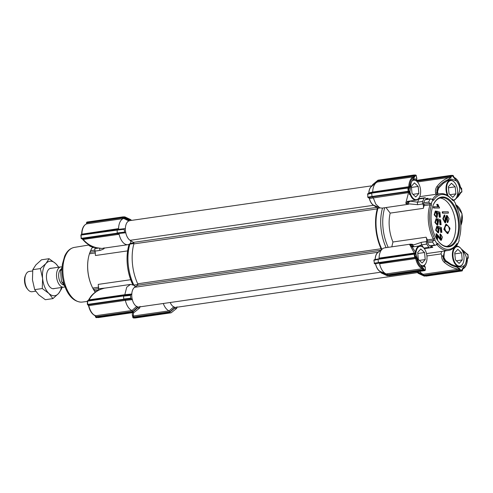 <?xml version="1.0" encoding="UTF-8"?>
<svg xmlns="http://www.w3.org/2000/svg" width="493" height="493" viewBox="0 0 493 493"><rect width="100%" height="100%" fill="white"/><g stroke="black" fill="none" stroke-linecap="round" stroke-linejoin="round"><path stroke-width="0.74" d="M417.066 271.723A10.113 5.577 81.8 0 0 417.281 271.84L418.175 273.282L423.752 275.883L423.234 274.293A13.311 7.346 -98.2 0 1 423.142 274.25A13.311 7.346 -98.2 0 1 419.697 271.347M418.076 273.258L423.764 275.889A0.616 0.32 -65 0 1 423.61 275.31L417.781 272.721L418.175 273.282M376.147 182.749L371.463 186.49A10.113 5.583 81.8 0 0 368.869 192.923L372.69 192.03A13.311 7.346 -98.2 0 1 376.147 182.749A13.311 7.346 -98.2 0 1 377.355 182.034L377.533 181.079L372.659 184.684L372.049 186.107M368.869 192.923L368.326 193.675M372.098 196.497L372.831 196.843L408.401 191.722L408.136 191.315L367.784 197.12L367.772 193.675L407.871 188.055L408.722 187.981L408.87 189.522L408.019 189.589L407.871 188.055L409.652 186.57L408.857 187.987A0.407 0.339 -89.4 0 0 408.481 187.63M367.784 197.12L368.209 197.736L372.831 196.843M407.119 201.575C407.008 202.321 407.662 202.444 409.079 201.933L408.216 203.313L408.494 204.262L382.081 208.126L379.746 207.806L375.82 204.194L373.238 197.736L372.412 196.935L368.209 197.736M368.721 197.742L369.405 198.506A10.113 5.583 81.8 0 0 373.33 205.057L377.989 208.243A35.829 19.769 81.8 0 0 381.853 249.211M377.897 252.515A10.113 5.577 81.8 0 0 377.829 252.57A10.113 5.577 81.8 0 0 375.204 259.54M378.655 258.874L374.138 259.749L378.803 258.843L378.143 259.318L414.182 254.135L414.354 253.729L378.76 258.85M374.181 259.743L373.873 260.347L374.569 263.81L416.012 257.475A0.407 0.339 -89.4 0 0 416.024 257.315L415.396 257.309A0.407 0.339 90.6 0 1 415.1 257.765M386.222 273.917L422.304 268.728A1.023 0.567 -98.2 0 1 422.852 269.726L388.25 274.7L386.222 273.917A13.311 7.346 -98.2 0 1 386.124 273.88A13.311 7.346 -98.2 0 1 379.604 263.786L380.46 262.769L374.569 263.81M375.592 263.817A10.113 5.577 81.8 0 0 380.565 271.606A10.113 5.577 81.8 0 0 380.707 271.661L381.169 272.912L387.196 275.729L387.307 275.273L380.762 272.216M424.978 270.577L387.245 275.747L381.169 272.912M380.066 258.702L379.062 258.122A13.311 7.346 -98.2 0 1 382.519 248.817A13.311 7.346 -98.2 0 1 384.669 247.856L410.379 244.152L412.364 244.294L413.615 244.935L421.386 242.322L426.457 241.595A4.098 2.262 -98.2 0 0 426.131 237.207A28.668 15.819 81.8 0 0 427.406 239.925L433.322 239.068A28.668 15.819 -98.2 0 1 430.019 204.792L424.103 205.643A1.023 0.567 81.8 0 0 423.869 204.244A1.023 0.567 -98.2 0 1 423.66 202.783A30.714 16.947 -98.2 0 1 425.065 199.776A1.023 0.567 81.8 0 1 425.367 199.536L430.599 198.784L430.136 199.049L431.8 199.049L432.805 200.195A2.046 1.128 81.8 0 0 433.877 199.936A27.639 15.252 -98.2 0 1 452.284 199.985A27.639 15.252 -98.2 0 1 452.395 200.121A2.046 1.128 81.8 0 0 452.401 200.133A2.046 1.128 81.8 0 0 453.517 200.404A28.668 15.819 -98.2 0 1 455.587 203.572A2.046 1.128 81.8 0 0 455.933 205.538A27.639 15.252 -98.2 0 1 459.112 238.587A2.046 1.128 81.8 0 0 459.149 240.547A28.668 15.819 -98.2 0 1 458.663 241.724A28.668 15.819 -98.2 0 1 457.689 243.684A2.046 1.128 81.8 0 0 456.61 243.943A27.639 15.252 -98.2 0 1 438.098 243.758A2.046 1.128 81.8 0 0 436.971 243.474A28.668 15.819 -98.2 0 1 434.9 240.307A2.046 1.128 81.8 0 0 434.561 238.341A27.639 15.252 -98.2 0 1 431.375 205.291L430.019 204.792A1.023 0.567 -98.2 0 0 429.785 203.393L431.338 203.332A2.046 1.128 -98.2 0 1 431.375 205.291M380.115 207.941L377.989 208.243M373.33 205.057L379.746 207.806M407.717 204.435L405.764 203.289L408.524 192.64L369.405 198.506M417.281 271.84L423.068 274.219M379.062 258.122L414.336 253.045L409.757 244.824L410.379 244.152M414.668 253.704L414.724 253.704A0.407 0.364 -87.8 0 0 414.668 253.704L415.063 254.037A0.407 0.364 -87.8 0 0 414.724 253.704L414.946 253.162L415.494 253.439L415.1 251.566L418.612 261.912L416.474 258.172L415.759 258.585A1.023 0.45 82.5 0 0 415.235 257.765L380.46 262.769M391.799 246.827L392.952 241.983A28.668 15.819 -98.2 0 1 390.173 213.112L386.007 207.559M372.024 192.874L372.69 192.03M377.583 180.586L377.533 181.079L377.583 180.586L377.533 181.079L414.545 175.791L413.91 177.443L413.461 176.839L377.428 181.997M435.738 194.347L435.874 193.94C434.999 191.21 435.374 188.714 436.995 186.446C440.637 181.843 444.859 178.805 449.665 177.326L417.466 181.96M423.228 274.287L458.515 269.215C453.492 268.377 448.759 266.084 444.304 262.331C442.276 260.433 441.432 258.073 441.777 255.245L440.988 253.926L426.926 255.947M418.514 246.087L421.7 244.818L426.772 244.09A32.76 18.075 81.8 0 0 428.91 247.363A2.046 1.128 81.8 0 0 429.797 247.862A2.046 1.128 81.8 0 0 430.315 247.504A4.098 2.262 -98.2 0 1 431.357 246.802A4.098 2.262 -98.2 0 1 432.762 247.363A28.668 15.819 -98.2 0 1 431.35 245.871M441.617 251.424L440.988 253.926M422.852 269.726L423.604 269.881L423.382 268.771L423.019 269.683A1.023 0.548 73.1 0 0 422.365 268.71L422.304 268.728A13.311 7.346 -98.2 0 1 415.691 258.591L415.759 258.585M415.654 257.636L416.08 258.277L416.24 257.827A1.023 0.45 37.2 0 1 416.012 257.475L416.314 257.303L415.248 255.775L414.403 255.842L414.182 254.135L415.063 254.037L415.396 257.309L378.458 262.572L379.197 262.911M378.458 262.572L374.15 263.194M422.365 268.71L422.797 268.562A0.616 0.493 -70.4 0 0 422.957 268.106C419.882 266.75 417.719 263.441 416.474 258.172L416.314 257.303L416.24 257.827M409.757 244.824A1.023 0.986 -44.7 0 1 410.792 245.052L414.989 251.356M410.989 245.348C410.755 244.966 411.168 244.867 412.234 245.058L412.351 244.343M414.058 253.772A1.023 0.567 -98.2 0 0 414.336 253.045L414.946 253.162M373.873 260.347L378.143 259.318M426.1 198.58L428.035 198.297A4.098 2.262 -98.2 0 1 427.129 198.839A4.098 2.262 -98.2 0 1 425.564 198.106A2.046 1.128 81.8 0 0 424.781 197.742A2.046 1.128 81.8 0 0 424.177 198.223A32.76 18.075 81.8 0 0 422.667 201.452A2.046 1.128 81.8 0 0 422.834 203.948A4.098 2.262 -98.2 0 1 423.351 208.336A28.668 15.819 -98.2 0 1 424.103 205.643M412.234 245.058L414.065 246.728M426.772 244.09A2.046 1.128 -98.2 0 1 426.457 241.595M434.561 238.341L433.322 239.068A1.023 0.567 -98.2 0 1 433.359 240.473L427.443 241.323A1.023 0.567 81.8 0 0 427.511 242.778A30.714 16.947 -98.2 0 0 429.495 245.822A1.023 0.567 81.8 0 0 429.945 246.075L435.264 245.304L436.262 244.744M427.443 241.323A1.023 0.567 81.8 0 0 427.406 239.925M408.401 191.722L407.89 191.832A1.023 0.567 -98.2 0 1 408.524 192.64L409.313 192.282L408.894 191.709A0.407 0.37 -87 0 0 409.227 191.296L409.017 191.272A0.407 0.364 92.2 0 1 408.697 191.697M408.216 203.313C407.187 203.504 406.743 203.27 406.873 202.605A1.023 0.943 -159.1 0 1 405.764 203.289M407.736 204.435L408.494 204.262M408.506 204.262L409.042 203.862L417.762 204.675L422.834 203.948M409.455 194.612L409.313 192.282L409.671 192.159L409.455 194.612M372.69 192.048L409.652 186.57C409.966 181.837 411.384 178.799 413.91 177.443L413.769 175.416L378.186 180.537L377.995 180.191L377.607 180.567M416.542 177.221L416.825 178.355L416.339 180.839M428.035 198.297A28.668 15.819 81.8 0 0 427.271 199.258M432.016 199.326L432.607 199.24A28.668 15.819 -98.2 0 1 440.317 193.687A28.668 15.819 -98.2 0 1 451.699 199.295A28.668 15.819 -98.2 0 1 451.816 199.431M437.95 194.026L436.921 192.141L435.874 193.94M436.921 192.141C436.582 190.409 436.958 188.801 438.055 187.328L436.995 186.446M450.017 176.34A1.023 0.567 -98.2 0 1 449.665 177.326L450.547 177.394L450.916 176.445L450.017 176.34L416.69 181.134M438.776 187.993L438.696 187.95A43.014 23.732 -98.2 0 0 438.055 187.328C441.081 183.716 444.526 181.097 448.383 179.464L450.547 177.394L450.781 177.788L448.383 179.464A52.566 29.007 -98.2 0 1 448.852 179.97L443.355 183.291L438.696 187.95C437.445 189.737 437.18 191.709 437.907 193.872L437.581 191.45L438.776 187.993L443.355 183.291M453.646 177.246L454.343 177.85C457.128 179.255 459.137 182.336 460.37 187.081L460.573 187.426M460.48 192.362L461.226 192.233L458.213 196.578L453.788 200.768M460.388 193.299L456.475 197.644M461.491 191.82L460.622 192.781L461.793 191.802A0.407 0.314 89.4 0 1 461.522 192.233L461.479 192.258M461.99 250.006L467.839 254.567A0.407 0.314 -90.6 0 0 467.524 254.234L467.524 254.234A0.407 0.314 -90.6 0 0 467.493 254.234L467.198 254.24M462.422 270.065L463.056 268.383L462.496 269.129M467.894 258.32L467.814 258.295A0.407 0.339 90.6 0 0 468.11 257.839L467.321 259.25C467 263.983 465.583 267.027 463.056 268.383L462.446 269.388M467.321 259.25L467.647 258.32M444.304 262.331L445.179 261.278C443.823 260.076 443.145 258.591 443.152 256.835L441.777 255.245M460.444 269.751L459.057 270.213A1.023 0.567 -98.2 0 0 458.515 269.215L459.359 268.944L456.826 267.175C454.275 266.436 453.8 266.368 450.738 264.858L445.179 261.278A43.014 23.732 -98.2 0 0 445.697 260.674L451.157 264.31L457.202 266.682A52.566 29.007 -98.2 0 1 456.826 267.175L459.519 268.512L460.542 270.195L461.584 270.263A0.616 0.511 90.6 0 1 461.134 270.947L460.123 270.947L460.542 270.195L460 270.287L459.519 268.512M458.663 241.724L457.935 243.382A30.714 16.947 -98.2 0 1 456.974 245.317L456.993 245.058A1.023 0.567 -98.2 0 0 456.463 244.682A1.023 0.567 -98.2 0 0 456.191 244.879A28.668 15.819 -98.2 0 1 448.482 250.432A28.668 15.819 -98.2 0 1 436.989 244.688L436.243 244.793M443.152 256.835L444.661 250.98M424.3 265.394L425.379 267.379L424.313 265.388M424.171 265.499L424.639 266.356A52.566 29.007 -98.2 0 0 425.114 266.855L425.385 269.844L424.929 270.589L387.245 275.747M425.391 269.893L424.467 269.893L420.566 264.907A11.16 6.156 -98.2 0 1 418.612 261.912M378.082 259.534L378.353 262.381M423.142 268.402L423.444 268.229L423.382 268.771A1.023 0.468 39.2 0 1 423.142 268.402L422.797 268.562L423.253 269.277M424.017 270.571A0.616 0.511 -89.4 0 0 424.467 269.893L423.604 269.881A0.616 0.511 -89.4 0 1 423.16 270.565L422.889 270.158L387.307 275.273M411.464 246.531C411.248 246.143 411.883 246.143 413.362 246.525L413.374 246.457C411.858 245.989 411.211 245.964 411.433 246.377M415.494 253.439L415.303 254.037M413.362 246.525L413.941 246.746M429.495 245.822L434.567 245.095A30.714 16.947 -98.2 0 1 432.583 242.051L433.359 240.473M409.658 193.86L411.057 183.433L408.87 189.522L409.017 191.272L408.136 191.315L408.019 189.589M422.667 201.452L417.596 202.179L410.373 201.169L409.079 201.933A0.407 0.32 -110.8 0 0 409.054 201.865L407.15 201.865M409.726 193.638L409.461 194.581M367.513 194.279L371.784 193.244M378.186 180.537L377.995 180.191L378.186 180.537L377.552 181.067L377.502 180.598L372.535 184.733M411.057 183.433A11.16 6.156 -98.2 0 1 412.438 180.475L414.97 178.682L416.289 179.643A52.566 29.007 -98.2 0 1 416.665 179.15L416.314 175.644L415.383 175.557A0.616 0.511 -89.4 0 0 414.816 175.021L415.796 175.033L416.314 176.106M418.261 199.024L419.105 198.95A2.046 1.128 -98.2 0 1 419.709 198.469L418.686 198.543M416.104 180.654L416.289 179.643M416.419 177.055A0.407 0.357 144.7 0 1 416.536 177.443M451.773 199.388L452.586 199.258A1.023 0.567 -98.2 0 1 452.223 199.64A1.023 0.567 -98.2 0 1 451.841 199.462M433.877 199.936L432.607 199.24A1.023 0.567 -98.2 0 1 432.336 199.437A1.023 0.567 -98.2 0 1 431.985 199.301M416.412 180.734L450.731 175.798L450.916 176.445L451.465 176.457L451.477 175.995L450.922 176.001M461.436 188.511L461.571 188.517A0.407 0.339 -89.4 0 0 461.195 188.16L461.06 188.153A0.407 0.339 90.6 0 1 461.436 188.511L460.413 187.204M453.387 176.186L454.343 177.85L453.363 175.939L451.477 175.995L450.904 175.397L451.933 175.397A0.616 0.511 -89.4 0 1 452.001 175.391L450.972 175.391M448.852 179.97L451.656 179.107L456.401 180.919A11.16 6.156 -98.2 0 1 458.354 183.907L458.404 184.006C460.172 187.439 460.123 190.89 458.237 194.347A52.566 29.007 -98.2 0 1 458.595 195.105L460.499 192.671M453.597 176.987L453.973 177.344M457.227 195.635L458.237 194.347M461.226 192.233L461.929 191.814L461.719 190.101M444.994 250.937L444.242 253.069M467.839 254.567L467.931 256.378M468.245 257.888L467.98 254.585L464.042 251.713A52.566 29.007 -98.2 0 1 463.839 252.465L462.736 251.516M466.058 253.112L466.47 253.71M424.263 276.123L462.052 270.947M463.839 252.465C466.347 255.534 467.05 258.807 465.94 262.294L465.916 262.393A11.16 6.156 -98.2 0 1 464.535 265.345L461.516 267.212L457.202 266.682M443.836 255.127L443.805 255.109C443.503 257.328 444.131 259.182 445.697 260.674L443.946 257.525L444.211 253.168M459.858 270.534L460.123 270.947L424.208 276.111L424.325 275.649L460 270.287M436.256 244.768A1.023 0.567 -98.2 0 1 436.576 244.485A1.023 0.567 -98.2 0 1 436.989 244.688L438.098 243.758M425.323 268.494L425.28 269.32M424.639 266.356L424.208 266.879L420.566 264.907M451.157 264.31L445.771 260.624M410.724 200.904L410.373 201.169M410.305 201.218L409.054 201.865M425.065 199.776L430.136 199.049A30.714 16.947 -98.2 0 0 428.731 202.056L429.779 203.381L423.869 204.244M431.338 203.332A28.668 15.819 -98.2 0 1 432.805 200.195M447.65 246.944A25.186 13.896 81.8 0 0 457.177 212.243A25.186 13.896 81.8 0 0 433.458 204.558A25.186 13.896 81.8 0 0 438.832 241.94A25.186 13.896 81.8 0 0 447.65 246.944M434.9 240.307L433.353 240.485M434.567 245.095L435.264 245.304M436.213 244.867L436.971 243.474M371.716 193.459L371.993 196.306M409.671 192.159L409.227 191.296M378.045 180.198L413.941 175.015L413.769 175.416M416.178 176.093L416.819 178.109M415.728 175.04L416.369 175.644M452.543 199.271L453.517 200.404M432.133 199.48L431.8 199.049M450.731 175.798L450.904 175.397L416.511 180.346L450.885 175.397M450.781 177.788L451.465 176.457M461.793 191.802L461.577 188.56M456.974 245.317L457.689 243.684M466.384 253.796L467.537 254.561M438.659 241.73A24.57 13.557 81.8 0 0 447.089 246.408A24.57 13.557 81.8 0 0 448.236 246.334A24.57 13.557 81.8 0 0 458.157 220.081A24.57 13.557 81.8 0 0 441.241 197.693A24.57 13.557 81.8 0 0 433.347 204.811M456.401 180.919L452.5 175.933A0.616 0.511 -89.4 0 0 452.001 175.391L452.864 175.403A0.616 0.511 90.6 0 1 453.363 175.939L452.864 175.403A0.616 0.511 90.6 0 0 452.796 175.403L452.069 175.397M446.781 246.401A24.57 13.557 81.8 0 0 455.285 220.494A24.57 13.557 81.8 0 0 439.824 198.038M442.375 213.149L448.383 213.13L448.26 211.824L442.757 211.768L442.246 211.842L442.375 213.149L442.88 213.075L442.757 211.768M447.034 216.723L447.416 222.546M444.643 214.985L444.23 215.04L442.825 218.8L445.019 222.848L445.53 222.774L443.336 218.726L444.828 214.954L445.265 221.523L447.04 215.379L449.031 218.824L447.829 222.491L447.225 222.577M447.04 215.379L446.535 215.453L444.994 221.493M446.344 224.167L445.832 224.241L443.848 229.344L447.441 233.602L447.946 233.528L444.353 229.27L446.344 224.167L449.899 228.074L449.998 228.888L447.946 233.528M439.608 207.997L434.08 207.941L433.963 206.727L433.458 206.801L433.575 208.015L439.608 207.997L437.876 204.355L436.718 204.422L437.766 206.844M437.969 212.927L438.85 213.247L439.226 217.16L440.391 217.093L439.731 217.086L439.355 213.173L438.85 213.247M435.313 211.084L434.16 214.819L436.564 217.592L437.075 217.518L434.666 214.745L435.824 211.016L435.313 211.084M435.824 211.016L436.841 216.224L436.995 211.232L436.49 211.306L436.57 216.224M438.702 220.562L439.583 220.876L439.959 224.796L441.124 224.728L440.471 224.722L440.089 220.809L439.583 220.876M436.052 218.719L434.894 222.454L437.303 225.221L437.809 225.153L435.399 222.38L436.558 218.645L436.052 218.719M436.558 218.645L437.574 223.859L437.729 218.867L437.223 218.941L437.303 223.859M439.442 228.197L440.317 228.512L440.699 232.431L441.857 232.363L441.204 232.357L440.828 228.444L440.317 228.512M436.786 226.355L435.627 230.089L438.037 232.856L438.542 232.788L436.139 230.015L437.291 226.281L436.786 226.355M437.291 226.281L438.308 231.494L438.468 226.503L437.957 226.577L438.043 231.494M437.137 239.666L436.564 233.756L436.058 233.824L436.527 238.704M436.564 233.756L441.18 239.031L440.532 234.027L440.021 234.101L440.064 235.334L440.908 239.013M437.464 236.289L440.828 240.337L441.334 240.264L437.377 235.432L437.574 240.307M448.383 213.13L442.88 213.075M447.73 222.503L447.552 221.252L447.046 221.326M447.552 221.252L447.262 216.606L445.53 222.774M434.08 207.941L433.575 208.015M433.963 206.727L438.271 206.777L437.223 204.349M439.226 217.16L439.731 217.086M439.355 213.173L437.833 212.625L437.075 217.518M437.026 212.372L436.521 212.446M436.995 211.232L439.922 212.224L440.391 217.093M439.959 224.796L440.471 224.722M440.089 220.809L438.573 220.26L437.809 225.153M437.766 220.007L437.254 220.081M437.729 218.867L440.656 219.86L441.124 224.728M440.699 232.431L441.204 232.357M440.828 228.444L439.306 227.895L438.542 232.788M438.499 227.643L437.994 227.717M438.468 226.503L441.389 227.495L441.857 232.363M440.569 235.266L440.064 235.334M440.532 234.027L442.418 237.127L441.334 240.264M444.926 228.82L444.982 227.248C445.093 225.991 446.781 225.215 446.467 225.517C446.411 225.067 449.037 226.404 448.482 226.33C449.468 228.968 449.665 230.582 449.08 231.168L447.804 232.185L446.005 231.568C445.734 230.619 446.362 233.485 444.926 228.82M93.103 246.777A28.668 15.819 81.8 0 0 92.616 247.406M95.5 252.921L89.449 253.796L90.694 250.69A30.714 16.947 -98.2 0 1 91.137 249.618L90.41 251.276A28.668 15.819 81.8 0 0 89.449 253.796A28.668 15.819 81.8 0 0 92.746 288.072A28.668 15.819 81.8 0 0 95.285 292.238M91.137 249.618A30.714 16.947 -98.2 0 1 92.099 247.683L92.068 247.942M95.432 292.133A30.714 16.947 -98.2 0 1 94.545 290.685L92.746 288.072L98.785 287.203M127.601 250.894L95.457 255.516L94.773 248.632L95.26 247.461M94.939 251.128L100.005 250.395C103.598 249.211 104.923 248.361 103.992 247.85M133.917 243.53L129.48 244.164A13.311 7.346 81.8 0 1 129.443 244.189L129.862 244.109M105.835 287.974L98.563 288.775L98.236 284.387L130.682 279.722M98.514 290.26L98.563 288.775M133.566 312.513L133.246 316.013L169.117 310.849L169.869 311.816L174.423 307.915L174.46 308.298L169.684 312.285L133.079 317.554L132.888 316.907L133.794 317.011A1.023 0.567 81.8 0 0 133.246 316.013L132.654 315.945L132.709 316.9L132.574 315.871A0.407 0.357 -35.3 0 0 132.654 315.945L132.253 314.891L132.562 312.654M163.294 303.491A13.311 7.346 -98.2 0 0 169.105 310.849L169.117 310.849M134.293 287.555L134.275 287.561C135.384 286.359 135.144 285.546 133.548 285.133L137.867 284.529M129.443 244.189A13.311 7.346 -98.2 0 1 127.977 244.688A13.311 7.346 -98.2 0 1 119.121 234.274L83.255 239.438C86.7 243.647 91.217 246.42 96.801 247.745L101.811 248.454M130.429 284.436L104.245 288.202L100.8 289.28C95.562 291.437 91.655 294.956 89.073 299.843L124.815 294.703L126.738 287.191L130.429 284.436L133.252 284.985M131.421 294.765L130.793 294.759L130.485 295.369L130.762 298.21L125.16 298.85L125.37 300.391A13.311 7.346 81.8 0 0 131.964 310.491L136.863 306.332L137.442 307.928L132.303 312.414L134.127 312.433L98.187 317.603M131.372 294.765L131.933 294.007L124.815 294.678L124.304 296.071L123.546 296.151L123.164 295.627L87.551 300.767M136.284 286.168L137.769 285.034M133.683 242.63L132.05 241.515M177.018 306.819L176.734 308.322L174.46 308.298M174.423 307.915L173.887 306.788L169.105 310.849M139.994 306.363L139.722 307.952L137.442 307.928M132.173 299.041L131.181 298.826L130.762 298.21M130.737 294.765L124.975 295.418L124.889 296.003L124.482 296.046L124.563 295.467L130.793 294.759M125.881 232.764L117.186 233.657L119.121 234.274M129.48 244.164L130.127 243.468C131.206 242.42 131.107 241.293 129.838 240.091M82.732 239.321A1.023 0.875 77.8 0 0 81.875 238.76L82.621 238.63A1.023 0.567 81.8 0 1 83.255 239.438L82.362 239.043L82.67 239.475L85.591 242.451C88.882 245.163 92.592 246.944 96.708 247.806L101.768 248.46L127.977 244.688M104.233 288.208L100.8 289.28M88.795 300.57A1.023 0.567 81.8 0 0 89.073 299.843L87.84 300.767M100.732 289.274C96.924 290.747 93.67 293.082 90.971 296.287L88.685 299.707M132.469 299.602L125.37 300.391M139.722 307.952L134.127 312.433L98.052 317.609M176.734 308.322L171.139 312.802L169.315 312.784L169.684 312.285M171.163 312.802L135.113 317.985L171.163 312.802M124.821 232.751L124.125 229.294L117.186 230.083L117.192 233.62L125.77 232.764M82.208 238.84L117.192 233.62M131.292 220.426L130.885 219.718L124.865 216.889L123.04 216.871L122.467 217.327L129.012 220.383L129.289 219.699L130.965 219.736L124.858 216.883L124.747 217.351M129.012 220.383L129.055 220.815M125.376 228.697L124.433 228.69L124.125 229.294M124.402 228.69L116.804 229.553L124.433 228.69M132.531 315.779A0.407 0.357 -35.3 0 0 132.574 315.871L132.253 314.891M117.396 233.146L81.357 238.329L81.142 236.622L81.092 238.415L81.548 238.766L81.875 238.76L81.591 238.439M124.563 295.467L124.304 296.071M88.457 300.237L87.927 300.755M131.767 298.832L125.37 299.485L131.181 298.826M94.73 315.15L95.426 315.754L131.976 310.498L132.728 311.465L137.399 307.459M132.728 311.465L95.796 316.765L96.006 317.184L132.672 311.909M81.234 238.433L81.622 238.735M129.074 221.012L122.301 217.795L123.256 218.59A13.311 7.346 81.8 0 0 118.579 228.61L117.414 229.485M95.821 317.005L95.71 317.061A0.616 0.511 -89.4 0 0 96.277 317.597L97.072 317.609A0.616 0.511 90.6 0 1 97.004 317.603M134.121 317.973A0.616 0.511 -89.4 0 0 134.188 317.979L133.27 317.967L132.888 317.35M132.759 316.894L132.537 315.557M133.079 317.554L133.344 317.96L135.113 317.985A0.616 0.511 90.6 0 1 134.983 317.985M132.759 317.356L133.344 317.96L169.315 312.784M81.647 234.656L81.635 234.255M117.186 230.083L80.994 235.081L80.975 236.695M87.594 300.742L87.668 304.409L123.755 299.214L123.546 296.151M87.403 301.149L123.441 295.96L123.164 295.627L87.575 300.742L87.144 301.186L87.52 302.875M124.754 298.894L124.784 299.553L124.754 298.894L125.16 298.85M125.364 300.366L88.808 305.623A13.311 7.346 81.8 0 0 95.426 315.754L95.198 315.73C92.037 314.251 89.825 310.935 88.561 305.783L88.567 305.74M95.161 315.711L95.71 317.024M86.669 223.84L86.762 222.916A1.023 0.548 -106.9 0 1 86.515 223.884L86.386 224.038M81.542 234.6A1.023 0.77 17 0 0 81.641 234.206L118.579 228.61M123.256 218.59L86.515 223.884M97.133 317.603A0.616 0.511 90.6 0 1 97.072 317.609L95.642 317.048L95.1 315.656M135.131 317.985L134.188 317.979A0.616 0.511 -89.4 0 0 134.256 317.979M87.353 302.949L87.397 304.471L88.013 304.847L124.784 299.553L87.933 304.816A0.407 0.339 -89.4 0 0 88.013 304.847L88.703 305.919M81.179 234.68L116.804 229.553L117.081 229.892L116.804 229.553L81.123 234.705M81.838 233.898A1.023 0.672 -99 0 1 81.499 234.631M123.04 216.871L87.058 222.047L86.885 222.448L122.467 217.327M123.755 299.214L123.552 299.695M453.277 251.448A9.829 5.423 -98.2 0 1 460.986 248.571A9.829 5.423 -98.2 0 1 463.081 263.163A9.829 5.423 -98.2 0 1 455.957 264.149A9.829 5.423 -98.2 0 1 453.277 251.448M461.978 257.198A6.193 3.42 81.8 0 0 461.824 255.62L461.559 252.891L460.105 251.51A6.193 3.42 81.8 0 0 459.26 250.715L457.806 249.335L456.61 250.69A6.193 3.42 81.8 0 0 455.92 251.467L454.725 252.823L454.99 255.553A6.193 3.42 81.8 0 0 455.144 257.13L455.403 259.866L456.863 261.241A6.193 3.42 81.8 0 0 456.906 261.296A6.193 3.42 81.8 0 0 457.701 262.042L459.162 263.422L460.357 262.066A6.193 3.42 81.8 0 0 461.047 261.284L462.237 259.934L461.824 255.62M463.013 263.324A10.236 5.651 -98.2 0 1 462.939 263.49A10.236 5.651 -98.2 0 1 459.605 266.559A10.236 5.651 -98.2 0 1 453.862 261.826A10.236 5.651 -98.2 0 1 452.722 251.294A10.236 5.651 -98.2 0 1 456.684 246.29A10.236 5.651 -98.2 0 1 460.752 248.293A10.236 5.651 -98.2 0 1 460.869 248.435M456.61 250.69L455.92 251.467M460.105 251.51L459.26 250.715M461.559 252.891L454.829 253.858M462.237 259.934L456.37 260.779M460.357 262.066L461.047 261.284M456.863 261.241L457.701 262.042M415.938 253.482A9.829 5.423 -98.2 0 1 416.265 251.079A9.829 5.423 -98.2 0 1 423.968 248.201A9.829 5.423 -98.2 0 1 426.069 262.787A9.829 5.423 -98.2 0 1 421.176 265.511M424.96 256.828A6.193 3.42 81.8 0 0 424.806 255.251L424.547 252.521L423.086 251.14A6.193 3.42 81.8 0 0 422.248 250.339L420.788 248.965L419.592 250.315A6.193 3.42 81.8 0 0 418.902 251.097L417.713 252.447L417.972 255.183A6.193 3.42 81.8 0 0 418.126 256.761L418.391 259.491L419.845 260.871A6.193 3.42 81.8 0 0 419.888 260.926A6.193 3.42 81.8 0 0 420.689 261.666L422.144 263.046L423.339 261.697A6.193 3.42 81.8 0 0 424.029 260.914L425.225 259.558L424.806 255.251M415.463 252.348A10.236 5.651 -98.2 0 1 415.71 250.919A10.236 5.651 -98.2 0 1 419.672 245.921A10.236 5.651 -98.2 0 1 423.733 247.924A10.236 5.651 -98.2 0 1 423.851 248.065L428.91 247.363M425.995 262.948A10.236 5.651 -98.2 0 1 425.921 263.12A10.236 5.651 -98.2 0 1 422.587 266.189A10.236 5.651 -98.2 0 1 422.113 266.22M419.592 250.315L418.902 251.097M423.086 251.14L422.248 250.339M424.547 252.521L417.811 253.488M425.225 259.558L419.352 260.403M423.339 261.697L424.029 260.914M419.845 260.871L420.689 261.666M448.273 196.048A9.829 5.423 -98.2 0 1 446.917 185.38A9.829 5.423 -98.2 0 1 454.62 182.502A9.829 5.423 -98.2 0 1 456.721 197.089A9.829 5.423 -98.2 0 1 453.24 200.059M455.612 191.13A6.193 3.42 81.8 0 0 455.464 189.552L455.199 186.816L453.739 185.442A6.193 3.42 81.8 0 0 452.901 184.641L451.44 183.26L450.251 184.616A6.193 3.42 81.8 0 0 449.561 185.399L448.365 186.748L448.63 189.485A6.193 3.42 81.8 0 0 448.778 191.062L449.043 193.792L450.503 195.173A6.193 3.42 81.8 0 0 450.547 195.222A6.193 3.42 81.8 0 0 451.341 195.968L452.802 197.348L453.991 195.992A6.193 3.42 81.8 0 0 454.682 195.216L455.877 193.86L455.464 189.552M447.354 195.419A10.236 5.651 -98.2 0 1 446.362 185.22A10.236 5.651 -98.2 0 1 450.325 180.222A10.236 5.651 -98.2 0 1 454.392 182.225A10.236 5.651 -98.2 0 1 454.509 182.367M456.647 197.249A10.236 5.651 -98.2 0 1 456.573 197.422A10.236 5.651 -98.2 0 1 453.535 200.429M450.251 184.616L449.561 185.399M453.739 185.442L452.901 184.641M455.199 186.816L448.464 187.79M455.877 193.86L450.01 194.704M453.991 195.992L454.682 195.216M450.503 195.173L451.341 195.968M412.154 180.888A9.829 5.423 -98.2 0 1 417.608 182.127A9.829 5.423 -98.2 0 1 419.703 196.713A9.829 5.423 -98.2 0 1 414.601 199.345A9.829 5.423 -98.2 0 1 410.022 192.202M418.6 190.754A6.193 3.42 81.8 0 0 418.446 189.176L418.181 186.446L416.727 185.066A6.193 3.42 81.8 0 0 415.882 184.271L414.428 182.891L413.233 184.24A6.193 3.42 81.8 0 0 412.542 185.023L411.347 186.379L411.612 189.109A6.193 3.42 81.8 0 0 411.766 190.686L412.025 193.422L413.485 194.797A6.193 3.42 81.8 0 0 413.528 194.852A6.193 3.42 81.8 0 0 414.323 195.598L415.784 196.978L416.979 195.622A6.193 3.42 81.8 0 0 417.67 194.84L418.859 193.49L418.446 189.176M412.875 179.939A10.236 5.651 -98.2 0 1 413.307 179.846A10.236 5.651 -98.2 0 1 417.374 181.849A10.236 5.651 -98.2 0 1 417.491 181.991M419.629 196.88A10.236 5.651 -98.2 0 1 419.561 197.046A10.236 5.651 -98.2 0 1 416.228 200.115A10.236 5.651 -98.2 0 1 409.769 193.472M413.233 184.24L412.542 185.023M416.727 185.066L415.882 184.271M418.181 186.446L411.452 187.414M418.859 193.49L412.992 194.334M416.979 195.622L417.67 194.84M413.485 194.797L414.323 195.598M87.853 244.134A9.829 5.423 81.8 0 0 88.087 244.429A9.829 5.423 81.8 0 0 88.204 244.565M87.902 244.171A10.236 5.651 81.8 0 0 88.321 244.707A10.236 5.651 81.8 0 0 92.382 246.71L92.77 246.654M372.301 185.75L129.696 220.654A10.236 5.651 81.8 0 0 125.376 229.393A10.236 5.651 81.8 0 0 130.127 240.319L133.443 242.377A1.023 0.567 -98.2 0 1 133.868 243.893A36.648 20.225 81.8 0 0 137.707 283.783A1.023 0.567 -98.2 0 1 137.572 285.293L134.651 287.29A10.236 5.651 81.8 0 0 132.167 298.992A10.236 5.651 81.8 0 0 138.971 306.991L380.762 272.204M170.19 302.499A10.236 5.651 81.8 0 0 175.989 307.367L417.75 272.58M379.172 251.492L378.032 252.268A10.236 5.651 81.8 0 0 375.13 259.552M375.518 263.817A10.236 5.651 81.8 0 0 380.719 271.791M416.893 271.748A10.236 5.651 81.8 0 0 417.534 272.081M372.215 185.892A10.236 5.651 81.8 0 0 368.776 193.324M369.232 198.106A10.236 5.651 81.8 0 0 373.515 205.304L375.37 206.456M377.071 207.621A1.023 0.567 -98.2 0 1 377.256 208.878A36.648 20.225 81.8 0 0 381.095 248.762A1.023 0.567 -98.2 0 1 381.206 249.865M61.995 269.942L61.2 270.059L60.608 270.94L61.323 280.221L61.619 281.645L62.389 282.403L63.535 282.243M63.363 284.929A8.19 4.517 -98.2 0 1 58.704 276.85A8.19 4.517 -98.2 0 1 61.089 269.16M28.033 289.724L27.22 288.75A8.806 4.856 -98.2 0 1 25.334 275.686L25.852 274.527A10.236 5.651 81.8 0 0 28.033 289.724A10.236 5.651 81.8 0 0 32.1 291.727L35.65 291.215M64.959 286.735A10.236 5.651 -98.2 0 1 63.745 287.172A10.236 5.651 -98.2 0 1 56.695 277.842A10.236 5.651 -98.2 0 1 60.83 266.904A10.236 5.651 -98.2 0 1 62.118 266.984M32.612 270.965L29.186 271.458A10.236 5.651 81.8 0 0 25.852 274.527M51.611 268.229A10.341 5.706 81.8 0 0 47.433 271.341A10.341 5.706 81.8 0 0 49.645 286.692A10.341 5.706 81.8 0 0 53.262 288.744A10.341 5.706 81.8 0 0 54.526 288.497M61.422 287.505A17.403 9.601 -98.2 0 1 58.556 293.489A17.403 9.601 -98.2 0 1 48.875 293.397A17.403 9.601 -98.2 0 1 42.595 278.379A17.403 9.601 -98.2 0 1 45.997 263.465A17.403 9.601 -98.2 0 1 55.678 263.564A17.403 9.601 -98.2 0 1 58.507 267.237M49.072 258.708L41.498 259.799L35.853 264.926L32.778 269.677L32.452 279.839L34.695 289.631L38.737 294.851L45.338 299.707L52.911 298.616L48.875 293.397L42.275 288.541L42.595 278.379L40.352 268.586L45.997 263.465L49.072 258.708L55.678 263.564L58.759 267.2M61.798 287.45L61.637 288.738L58.556 293.489L52.911 298.616M42.275 288.541L34.695 289.631M40.352 268.586L32.778 269.677M386.118 247.646A35.829 19.769 -98.2 0 1 382.531 208.058M415.057 257.79A1.023 0.567 -98.2 0 1 415.691 258.591L379.604 263.786M414.336 253.735L378.803 258.843M388.219 247.344A34.806 19.209 -98.2 0 1 384.725 207.744M392.952 241.983L426.131 237.207M408.438 187.623A1.023 0.567 -98.2 0 0 408.783 186.859A13.311 7.346 -98.2 0 1 413.461 176.839A1.023 0.567 -98.2 0 0 413.812 175.853M432.762 247.363L430.081 247.745M455.612 204.533A15.357 12.763 90.6 0 1 460.826 225.437M414.403 255.842L414.816 257.79M423.351 208.336L390.173 213.112M423.61 247.776A32.76 18.075 81.8 0 1 421.7 244.818A2.046 1.128 -98.2 0 1 421.386 242.322M407.89 191.832L372.412 196.935M367.815 193.669L372.295 192.8M372.443 192.775L408.025 187.654M459.057 270.213L423.61 275.31L424.325 275.649M424.134 248.404A2.046 1.128 81.8 0 0 424.726 248.589L429.797 247.862M432.583 242.051L427.511 242.778M424.177 198.223L419.105 198.95A32.76 18.075 81.8 0 0 417.596 202.179A2.046 1.128 81.8 0 0 417.762 204.675M408.346 187.623A0.407 0.339 90.6 0 1 408.722 187.981L408.857 187.987M372.4 192.781L408.524 187.623M412.438 180.475L415.383 175.557L414.545 175.791M458.354 183.907L461.719 190.051L461.676 188.529L460.511 187.223M468.11 257.839L468.097 256.305L465.916 262.393M464.535 265.351L461.584 270.263L462.422 270.028M467.949 258.295A0.407 0.339 -89.4 0 0 468.245 257.839L467.931 258.314M456.191 244.879L456.61 243.943M456.993 245.058L455.97 245.206M428.731 202.056L423.66 202.783M413.96 175.6L414.521 175.551A0.616 0.511 -89.4 0 0 413.96 175.015L415.802 175.033M413.917 175.021L377.995 180.185M462.446 270.306L462.446 270.275A0.616 0.511 90.6 0 1 461.996 270.953L426.032 276.129M414.816 175.021L414.089 175.015M461.134 270.947L461.996 270.953L462.724 268.999M82.202 302.073L80.895 302.141C73.765 301.408 68.348 295.991 64.651 285.897C62.155 278.6 61.428 271.292 62.457 263.958L64.645 256.2C66.851 251.214 70.08 248.281 74.338 247.406A27.614 15.24 81.8 0 0 63.227 275.877A27.614 15.24 81.8 0 0 81.086 302.135A27.614 15.24 81.8 0 0 82.202 302.073L87.144 301.463M92.53 287.653A28.144 15.529 -98.2 0 1 88.315 258.326M90.694 250.69L94.638 250.124M94.711 247.307L92.099 247.683M98.495 290.118L94.545 290.685M98.606 288.633L93.615 289.354M90.046 252.274L95.118 251.541M132.857 284.794A34.806 19.209 -98.2 0 1 129.092 244.362M129.862 244.127A35.829 19.769 81.8 0 0 133.88 285.102M99.709 248.398A2.046 1.128 81.8 0 0 100.005 250.395M98.255 248.133L94.773 248.632M169.869 311.816L133.794 317.011M130.127 243.468L133.825 242.938M82.621 238.63L117.186 233.657M124.372 295.492L123.176 295.627M124.402 232.141L117.457 232.93M86.663 223.082L86.885 222.448M88.808 305.623A1.023 0.567 81.8 0 0 88.173 304.822M95.969 316.752A1.023 0.567 81.8 0 0 95.426 315.754M132.303 312.414L96.277 317.597L96.006 317.184M80.827 235.161L81.16 234.68L81.142 236.622M122.301 217.789L86.928 222.879A1.023 0.567 81.8 0 1 86.577 223.871A13.311 7.346 81.8 0 0 81.9 233.892A1.023 0.567 81.8 0 1 81.622 234.613M123.213 216.865L129.289 219.699M86.552 223.865A1.023 0.801 16.6 0 0 86.632 223.693L86.558 222.719L87.058 222.047L122.96 216.883M86.626 222.694A0.616 0.511 90.6 0 1 87.021 222.053M81.32 234.699L81.628 234.237C81.813 228.857 83.434 225.412 86.478 223.896L86.632 223.693A1.023 0.801 16.6 0 0 86.632 223.329M124.889 296.003L130.485 295.369M123.823 298.998L124.575 298.912M87.501 304.483L87.834 304.847A0.407 0.339 90.6 0 0 87.877 304.84M378.032 252.268L134.651 287.29M373.515 205.304L130.127 240.319M376.72 207.374L133.443 242.377M377.256 208.878L133.868 243.893M381.095 248.762L137.707 283.783M380.639 250.321L137.572 285.293M62.389 282.403A11.98 6.606 81.8 0 0 64.743 286.143M62.075 267.607A11.98 6.606 81.8 0 0 61.2 270.059M380.565 271.606L386.124 273.88M377.829 252.57L382.519 248.817M422.199 273.868L423.142 274.25M455.6 204.478L462.052 213.789L460.838 225.751M416.382 180.869L416.825 178.355M419.734 196.652L440.317 193.687M460.505 187.217C459.248 182.065 457.036 178.749 453.874 177.27M455.384 246.019L456.302 246.346M461.22 248.866L466.027 253.069M462.594 269.104C465.558 267.644 467.173 264.328 467.432 259.139L467.45 258.973M426.519 253.593L448.482 250.432M424.726 248.589L424.331 248.657M389.057 275.753L424.948 270.589L425.441 269.862L425.28 269.135M419.709 198.469L424.781 197.742M452.284 199.985L451.699 199.295M451.533 199.104L452.346 198.987M455.612 245.711L456.832 245.539M447.829 222.491L447.324 222.565M444.735 214.966L444.23 215.04M449.406 228.21L449.912 228.136M445.955 225.591L446.467 225.517M447.299 232.258L447.804 232.185M74.338 247.406L88.623 245.046M94.268 247.172L92.24 247.461M133.079 285.281C126.75 271.569 125.432 257.857 129.117 244.152M133.88 285.287L133.11 284.911M124.963 295.418L123.17 295.621M88.53 305.654L87.834 304.847M456.684 246.29L454.959 246.543M459.605 266.559L457.787 266.818M463.081 263.163L462.939 263.49M419.672 245.921L412.296 246.981M422.587 266.189L422.162 266.251M426.069 262.787L425.921 263.12M450.325 180.222L447.385 180.641M456.721 197.089L456.573 197.422M413.307 179.846L412.912 179.908M416.228 200.115L407.31 201.397M419.703 196.713L419.561 197.046M52.942 288.725L63.745 287.172M50.027 268.457L60.83 266.904M66.13 287.524L61.619 281.645M60.621 270.885L62.112 267.027"/></g></svg>
